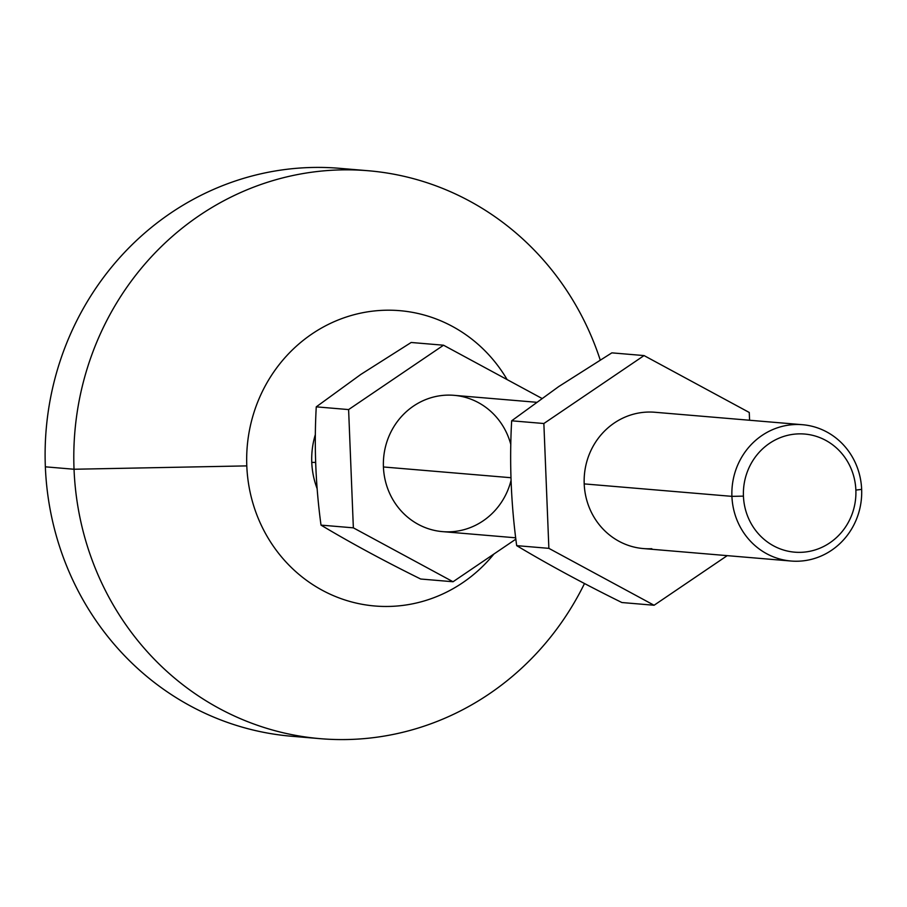 <?xml version="1.0" encoding="UTF-8"?>
<svg xmlns="http://www.w3.org/2000/svg" width="907" height="907" viewBox="0 0 907 907"><rect width="100%" height="100%" fill="white"/><g stroke="black" fill="none" stroke-linecap="round" stroke-linejoin="round"><path stroke-width="1.36" d="M855.868 490.086A59.272 56.245 94.8 0 0 797.276 433.931A59.272 56.245 94.8 0 0 743.434 496.129A59.272 56.245 94.8 0 0 802.026 552.284A59.272 56.245 94.8 0 0 855.868 490.086L861.65 489.383A68.399 64.896 94.8 0 0 794.044 424.589A68.399 64.896 94.8 0 0 731.915 496.356L743.434 496.129A59.272 56.245 -85.2 0 1 797.276 433.931A59.272 56.245 -85.2 0 1 855.868 490.086A59.272 56.245 -85.2 0 1 802.026 552.284A59.272 56.245 -85.2 0 1 743.434 496.129L731.915 496.356A68.399 64.896 -85.2 0 1 794.044 424.589A68.399 64.896 -85.2 0 1 802.536 424.714A68.399 64.896 -85.2 0 1 861.65 489.383L855.868 490.086M536.343 402.266L454.033 395.327A68.399 64.896 94.8 0 0 383.423 466.969L510.947 477.717L383.423 466.969A68.399 64.896 -85.2 0 1 438.081 396.053A68.399 64.896 -85.2 0 1 510.8 444.441M584.199 483.896L731.915 496.356A68.399 64.896 94.8 0 0 799.532 561.15A68.399 64.896 94.8 0 0 861.65 489.383A68.399 64.896 -85.2 0 1 791.04 561.025A68.399 64.896 -85.2 0 1 731.915 496.356L584.199 483.896M321.01 525.119C350.533 542.805 383.752 560.775 420.678 579.017L453.035 581.75L353.356 527.84L321.01 525.119L353.356 527.84L348.605 409.579L443.534 345.216L541.796 398.343L443.534 345.216L411.177 342.483L443.534 345.216L348.605 409.579L316.26 406.846L348.605 409.579L353.356 527.84L453.035 581.75L420.678 579.017C383.752 560.775 350.533 542.805 321.01 525.119C315.647 485.494 314.06 446.074 316.26 406.846C314.06 446.074 315.647 485.494 321.01 525.119M360.839 374.421L411.177 342.483L360.839 374.421L316.26 406.846L360.839 374.421M311.77 462.4A91.188 3.753 -2.3 0 0 315.625 462.389A91.188 3.753 177.7 0 1 311.77 462.4A79.68 75.598 94.8 0 0 317.121 488.612A79.68 75.598 -85.2 0 1 311.77 462.4A79.68 75.598 -85.2 0 1 315.341 434.578A79.68 75.598 94.8 0 0 311.77 462.4M515.856 539.143L453.035 581.75L515.856 539.143M511.038 480.438A68.399 64.896 -85.2 0 1 441.244 531.513A68.399 64.896 -85.2 0 1 383.423 466.969A68.399 64.896 94.8 0 0 442.537 531.627L515.698 537.806M246.795 465.892A148.192 140.608 94.8 0 0 341.168 598.688A148.192 140.608 94.8 0 0 493.907 554.03A148.192 140.608 -85.2 0 1 341.168 598.688A148.192 140.608 -85.2 0 1 246.795 465.892A148.192 140.608 -85.2 0 1 346.179 317.065A148.192 140.608 -85.2 0 1 507.138 379.614A148.192 140.608 94.8 0 0 346.179 317.065A148.192 140.608 94.8 0 0 246.795 465.892L74.034 469.248L246.795 465.892M600.196 359.932A284.979 270.411 94.8 0 0 294.197 175.232A284.979 270.411 94.8 0 0 74.034 469.248A284.979 270.411 -85.2 0 1 368.253 170.743A284.979 270.411 -85.2 0 1 600.196 359.932M368.253 170.743L339.569 168.317A284.979 270.411 94.8 0 0 45.35 466.822L74.034 469.248A284.979 270.411 94.8 0 0 285.83 733.378A284.979 270.411 94.8 0 0 584.493 583.53A284.979 270.411 -85.2 0 1 320.364 738.683A284.979 270.411 -85.2 0 1 74.034 469.248L45.35 466.822A284.979 270.411 -85.2 0 1 353.877 169.926M306.056 737.074A284.979 270.411 -85.2 0 1 45.35 466.822A284.979 270.411 94.8 0 0 291.68 736.257L320.364 738.683M511.661 420.803C509.349 462.196 511.015 503.816 516.673 545.64L548.871 548.35L543.86 423.512L511.661 420.803L543.86 423.512L644.049 355.578L611.862 352.857L558.723 386.575L511.661 420.803L558.723 386.575L611.862 352.857L644.049 355.578L749.261 412.47L749.579 420.247L749.261 412.47L644.049 355.578L543.86 423.512L548.871 548.35L516.673 545.64C547.839 564.313 582.906 583.28 621.885 602.531L654.083 605.252L621.885 602.531C582.906 583.28 547.839 564.313 516.673 545.64C511.015 503.816 509.349 462.196 511.661 420.803M727.233 555.64L654.083 605.252L548.871 548.35L654.083 605.252L727.233 555.64M646.328 412.129A68.399 64.896 94.8 0 0 584.165 479.429A68.399 64.896 94.8 0 0 643.324 548.565A68.399 64.896 94.8 0 0 651.804 548.69A68.399 64.896 -85.2 0 1 584.199 483.896A68.399 64.896 -85.2 0 1 646.328 412.129A68.399 64.896 94.8 0 1 654.809 412.254L802.536 424.714M791.04 561.025L643.324 548.565"/></g></svg>
